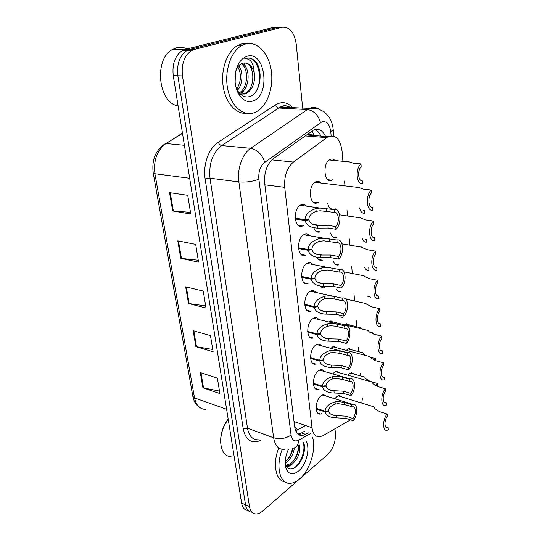 <?xml version="1.0" encoding="UTF-8"?>
<svg xmlns="http://www.w3.org/2000/svg" width="541" height="541" viewBox="0 0 541 541"><rect width="100%" height="100%" fill="white"/><g stroke="black" fill="none" stroke-linecap="round" stroke-linejoin="round"><path stroke-width="0.81" d="M298.098 225.266L302.588 225.989C294.243 229.999 292.411 208.562 300.884 204.87L301.168 204.735C303.203 203.93 304.982 204.403 306.504 206.148M301.114 254.426L305.354 255.224C297.327 258.787 295.941 238.412 304.049 234.564L304.664 234.273C306.632 233.57 308.316 234.07 309.736 235.775M306.936 310.297L310.676 311.19C303.285 313.949 302.676 295.481 310.094 291.383L311.339 290.794C313.144 290.274 314.652 290.821 315.863 292.424M309.75 337.077L313.232 337.983C306.165 340.39 305.881 322.781 312.989 318.581L314.524 317.858C316.235 317.418 317.655 317.973 318.771 319.528M312.495 363.119L315.734 364.039C308.985 366.122 308.992 349.303 315.809 345.016L317.601 344.164C319.231 343.799 320.563 344.36 321.591 345.855M319.197 389.047L318.182 389.378C311.744 391.163 312.008 375.082 318.541 370.727L320.583 369.746C322.125 369.449 323.369 370.017 324.323 371.451M304.056 282.76L308.045 283.612C300.343 286.757 299.362 267.369 307.119 263.386L308.059 262.946C309.939 262.338 311.542 262.858 312.854 264.522M321.597 413.723L320.576 414.027C314.443 415.549 314.93 400.144 321.205 395.735L323.471 394.632L326.967 396.343M313.246 202.172L317.493 202.753C309.357 206.838 307.484 185.232 315.775 181.796L315.876 181.749C317.79 180.951 319.488 181.37 320.969 183.007M315.985 231.23L320.022 231.886C317.242 232.758 315.173 231.379 313.821 227.747M325.892 314.132L324.411 314.078M328.928 321.996L330.991 320.86M330.801 348.309L333.743 346.416L337.408 347.998M332.783 373.899L334.419 372.249L336.407 371.282L339.849 372.884M318.669 259.477L322.483 260.194C320.231 260.884 318.446 259.937 317.127 257.36M324.884 287.704C323.187 288.197 321.739 287.677 320.556 286.121M334.805 398.778L336.8 396.573L338.991 395.491L342.216 397.094M332.871 179.666L331.937 180.2C324.052 184.339 322.111 162.719 330.172 159.433L330.226 159.406C332.012 158.648 333.608 159.034 335.021 160.549M335.183 208.731L334.243 209.239L330.416 208.698M331.227 209.198C329.496 208.312 328.346 206.419 327.765 203.511M332.85 236.85L336.488 237.452C333.756 238.243 331.802 236.755 330.625 232.975M340.81 291.565C339.045 292.052 337.604 291.376 336.488 289.536M335.231 264.231L338.673 264.887C336.414 265.53 334.69 264.441 333.513 261.634M346.24 350.338L349.019 348.546L352.394 350.034M342.893 317.533L339.816 316.789M347.978 375.204L349.466 373.696L351.4 372.735L354.578 374.244M309.445 310.899L308.735 311.271M294.683 426.896L297.286 429.513L296.421 432.198M312.096 130.922L313.936 135.061L307.335 134.445M361.74 403.086L362.429 398.392M342.913 161.292L342.054 151.034C340.316 139.138 335.677 134.351 328.13 136.657L293.411 162.084C286.926 167.771 284.032 176.19 284.722 187.342L312.015 427.748C312.962 434.051 315.579 437.054 319.873 436.756L322.923 435.667L350.595 419.863M360.874 376.029L360.644 373.263M358.839 351.731L358.473 347.329M356.756 326.771L356.242 320.671M354.598 301.012L353.99 293.756M352.299 273.503L351.731 266.74M349.932 245.168L349.412 238.96M347.484 215.974L347.024 210.395M344.969 185.867L344.563 181.012M303.555 225.482L303.109 225.746M318.439 202.233L317.81 202.605M345.043 324.444L346.565 323.707L350.149 325.175M344.279 298.125L347.741 299.511M257.124 89.184L256.779 90.354M248.062 510.474C244.62 510.183 242.469 507.722 241.604 503.089L245.519 504.807C246.378 509.473 248.535 511.935 251.978 512.205C248.535 511.935 246.378 509.473 245.519 504.807L177.84 75.774C176.616 64.338 179.497 56.021 186.496 50.813L189.864 49.373L277.607 27.368L281.009 27.293M256.481 90.503L256.333 91.064L256.481 90.503M241.604 503.089L173.262 75.652C172.024 64.278 174.899 56 181.891 50.813L185.265 49.38L273.11 27.469L277.607 27.368L189.864 49.373L186.496 50.813C179.497 56.021 176.616 64.338 177.84 75.774L245.519 504.807L249.462 506.545L182.459 75.889C181.255 64.406 184.143 56.048 191.135 50.813L194.503 49.366L282.138 27.266C289.651 26.685 294.345 32.291 296.218 44.085L302.683 108.322M169.543 192.616L187.727 195.315L190.757 213.993L172.68 210.97L169.543 192.616M193.151 330.666L210.49 335.616L213.113 351.792L195.876 346.605L193.151 330.666M200.319 372.573L217.387 378.139L219.889 393.584L202.922 387.809L200.319 372.573M177.786 240.833L195.686 244.363L198.567 262.142L180.782 258.327L177.786 240.833M185.651 286.804L203.26 291.078L206.013 308.025L188.505 303.487L185.651 286.804M205.668 305.902L188.505 303.487M198.263 260.241L180.782 258.327M219.484 391.082L202.922 387.809M212.735 349.466L195.876 346.605M190.493 212.329L172.68 210.97M334.953 428.797L335.434 433.524C335.704 441.956 333.094 448.989 327.603 454.616L262.858 510.927C260.485 512.963 258.185 513.97 255.954 513.95C252.485 513.713 250.327 511.245 249.462 506.545M258.429 85.546L257.847 88.311L258.429 85.546M296.691 465.754L295.981 466.782L296.691 465.754M333.432 209.475L333.398 209.117M330.815 180.532L330.774 180.072M325.601 136.46C322.571 130.192 318.507 128.089 313.395 130.158L273.388 158.614C266.821 164.214 263.927 172.538 264.705 183.588L294.642 426.592C295.636 432.786 298.294 435.769 302.615 435.525L308.668 432.847M314.99 129.556C317.439 130.651 319.4 132.829 320.881 136.095M304.367 431.346L301.479 432.935L297.908 434.031M370.328 381.432L365.932 378.896L364.722 377.118L363.85 376.867M371.025 381.628L377.422 383.454L375.867 385.828M377.111 386.362L377.584 385.659L377.422 383.454M385.638 426.856L388.113 427.654L388.269 429.852L387.18 430.284C382.501 431.684 382.44 419.431 387.146 414L379.755 411.715L375.156 408.908L373.77 406.778L372.844 406.494M388.113 427.654L387.613 427.816C384.313 428.797 384.069 420.431 387.309 416.239L387.146 414M316.1 408.266L325.1 411.18C325.432 407.028 328.752 403.931 335.055 401.889L337.942 401.476L344.556 402.45L351.758 404.695L352.739 404.343C357.858 402.896 358.162 415.218 353.205 420.715L346.051 418.389L333.79 417.713C328.772 416.955 325.898 415.015 325.175 411.89L316.154 408.955M327.521 410.876L328.691 411.248C329.246 413.567 331.363 414.994 335.041 415.535L345.841 416.178L353.002 418.491C356.411 414.264 355.998 405.818 352.394 406.825L344.766 404.702L338.159 403.654L335.278 404.127C331.045 405.682 328.833 407.88 328.637 410.734L325.1 411.18M328.691 411.248L325.175 411.89M353.205 420.715L353.002 418.491M351.968 406.954L351.758 404.695M312.495 437.142C316.593 448.827 310.047 470.21 299.599 478.941C296.319 481.767 293.1 483.228 289.942 483.329C279.798 484.107 275.45 466.2 282.233 449.402M285.743 465.307L290.774 463.637C296.651 458.241 299.132 452.093 298.213 445.202M285.885 465.585L287.474 465.855L292.147 464.164C297.895 458.924 300.397 452.864 299.66 446L299.126 444.688M285.249 461.622L285.337 461.554C289.408 458.261 291.917 453.858 292.87 448.347M285.229 462.961L286.689 462.075C291.044 458.491 293.594 453.777 294.338 447.941M285.276 464.178C287.427 469.128 290.848 470.102 295.548 467.106C302.649 462.285 306.673 448.07 303.359 442.295M305.793 440.922C310.656 447.319 306.544 464.604 298.618 471.015C292.64 475.519 288.394 474.457 285.885 467.823C284.532 462.318 285.35 456.191 288.339 449.449M284.857 481.808C275.68 480.841 272.366 463.684 278.737 447.975M231.311 456.888C225.164 456.408 221.641 451.823 220.735 443.14C220.417 436.945 221.79 430.737 224.853 424.502L228.18 419.126M220.735 443.14L220.687 442.403C220.383 436.499 221.695 430.568 224.623 424.624L228.16 419.018M287.312 467.458L290.848 464.976M287.339 459.809C289.969 456.239 291.7 452.438 292.512 448.408M286.906 467.052L289.05 465.666M292.566 462.095C296.218 457.111 298.179 451.884 298.436 446.42M294.514 467.776C301.675 462.366 305.935 448.732 303.034 442.477M178.097 105.887C158.06 103.142 153.502 58.266 172.985 49.204L176.812 47.709C180.329 46.884 183.771 47.283 187.139 48.913M252.437 59.152L252.715 59.713M245.621 43.929C257.401 40.818 268.965 53.559 271.318 70.776C273.8 87.96 266.997 106.516 256.055 111.913L254.162 112.717C243.382 116.68 231.23 106.496 227.741 89.285C224.13 72.136 230.439 52.024 241.293 45.762L245.621 43.929M246.277 113.306C235.842 114.232 225.482 102.58 223.129 86.093C220.687 69.647 227.01 51.659 237.174 45.782L241.509 43.956L247.223 43.598M241.611 94.276L244.701 93.485C256.197 88.846 254.791 62.817 244.64 62.898M238.114 92.978L238.994 93.465M240.251 93.972L245.026 94.026L246.29 93.546C252.803 89.339 255.447 82.394 254.216 72.704C251.944 65.454 248.177 62.276 242.916 63.155L241.266 63.852C248.874 68.227 248.387 88.068 239.183 92.815M238.473 93.194L238.831 93.011M239.704 93.41L239.974 93.289C250.152 89.197 250.686 67.003 242.104 63.439M236.586 89.306C241.191 81.745 241.624 74.266 237.891 66.888M237.059 90.618C243.044 84.822 243.423 71.48 238.723 65.853M235.119 82.32L235.463 72.839M241.266 63.852L240.752 64.169C238.669 65.454 237.046 67.645 235.896 70.749M235.781 86.418L238.385 91.767C241.455 95.913 245.012 97.563 249.036 96.717C260.701 94.465 263.981 69.329 254.845 60.842C252.038 58.381 249.029 57.569 245.817 58.401L244.728 58.78L245.661 58.658C250.889 59.05 253.736 63.73 254.216 72.704M252.715 101.072C247.92 102.513 243.626 100.761 239.839 95.818C236.065 90.293 234.496 83.483 235.119 75.382C236.539 65.001 240.549 58.611 247.149 56.217C265.651 50.381 270.825 96.197 252.715 101.072M241.225 94.817L246.047 86.885M246.507 68.396L243.917 62.952M255.44 92.295C263.656 80.514 258.598 57.833 248.15 58.07M365.236 355.356L362.815 352.773L361.882 352.529M370.45 357.276L375.562 358.636L374.386 360.265M375.562 358.636L375.718 360.725M369.571 332.127L373.648 333.121L372.986 333.953M361.043 328.042L359.86 327.521M373.648 333.121L373.73 334.169M358.771 301.932L357.831 301.722M367.413 296.11L370.937 297.367M313.361 383.359L322.463 386.112C322.794 381.845 326.155 378.673 332.553 376.597L335.474 376.171L342.169 377.084L349.466 379.194L350.216 378.93C355.599 377.239 356.113 390.135 350.947 395.667L343.711 393.469L331.849 392.915C326.453 392.232 323.356 390.203 322.537 386.835L313.415 384.069M324.837 385.814L326.108 386.2C326.73 388.695 329.016 390.183 332.965 390.663L343.494 391.197L350.744 393.375C354.294 389.107 353.719 380.262 349.932 381.439L342.392 379.397L335.697 378.416L332.776 378.896C328.482 380.479 326.243 382.737 326.054 385.665L322.463 386.112M326.108 386.2L322.537 386.835M350.947 395.667L350.744 393.375M349.675 381.52L349.466 379.194M310.541 357.75L319.751 360.326C320.083 355.944 323.491 352.698 329.969 350.595L332.938 350.155L339.721 350.994L347.606 352.786C353.259 350.832 354.01 364.357 348.627 369.909L341.303 367.846L329.882 367.407C324.1 366.818 320.745 364.708 319.832 361.077L310.602 358.487M322.064 360.049L323.45 360.434C324.147 363.126 326.615 364.675 330.855 365.087L341.087 365.506L348.418 367.555C352.117 363.241 351.373 353.963 347.39 355.329L339.944 353.368L333.161 352.462L330.206 352.955C325.851 354.565 323.579 356.877 323.39 359.887L319.751 360.326M323.45 360.434L319.832 361.077M348.627 369.909L348.418 367.555M347.322 355.349L347.106 352.962M307.64 331.417L316.958 333.804C317.29 329.3 320.745 325.98 327.319 323.836L330.328 323.383L337.199 324.14L344.915 325.878C350.845 323.64 351.86 337.834 346.247 343.407L338.828 341.486L327.88 341.155C321.692 340.688 318.081 338.497 317.04 334.575L307.701 332.174M319.19 333.54L320.712 333.925C321.51 336.833 324.167 338.45 328.698 338.767L338.605 339.079L346.024 340.979C349.824 336.698 348.992 327.075 344.894 328.421L335.386 326.155L330.558 325.756L327.562 326.264C323.146 327.907 320.84 330.267 320.657 333.364L316.958 333.804M320.712 333.925L317.04 334.575M346.247 343.407L346.024 340.979M344.894 328.421L344.671 325.959M304.657 304.319L314.091 306.51C314.416 301.878 317.919 298.47 324.586 296.292L327.643 295.826L333.405 296.265L342.169 298.165C348.357 295.69 349.621 310.568 343.785 316.127L336.279 314.362L325.851 314.132C319.244 313.807 315.356 311.535 314.172 307.302L304.725 305.104M316.215 306.26L317.898 306.652C318.73 309.675 321.469 311.346 326.115 311.663L336.049 311.887L343.562 313.631C347.43 309.425 346.578 299.518 342.399 300.701L331.369 298.429L327.88 298.274L324.837 298.794C320.36 300.465 318.027 302.892 317.838 306.071L314.091 306.51M317.898 306.652L314.172 307.302M343.785 316.127L343.562 313.631M342.399 300.701L342.169 298.165M383.975 402.091L386.355 402.802L386.517 405.067L385.625 405.412C380.708 407.028 380.465 394.22 385.361 388.763L377.875 386.605L373.229 383.921L371.938 382.054L370.93 381.77M386.355 402.802L386.003 402.917C382.534 404.053 382.156 395.295 385.523 391.069L385.361 388.763M382.291 376.617L384.55 377.246L384.712 379.579L384.029 379.836C378.876 381.689 378.43 368.286 383.528 362.808L375.948 360.786L371.248 358.23L370.051 356.634L368.969 356.343M384.55 377.246L384.353 377.307C380.715 378.612 380.188 369.442 383.691 365.175L383.528 362.808M382.69 350.96L380.6 350.44L382.69 350.96L382.859 353.361L382.399 353.53C376.996 355.64 376.326 341.594 381.635 336.103L373.959 334.23L369.205 331.809L368.117 330.47L366.954 330.193M382.663 350.967C378.849 352.462 378.159 342.838 381.811 338.538L381.635 336.103M378.842 323.457L380.776 323.91L380.736 326.453C375.082 328.854 374.156 314.105 379.687 308.613L371.917 306.889L364.884 303.271M380.776 323.91C376.874 325.29 376.144 315.362 379.87 311.116L379.687 308.613M364.661 267.491C365.689 269.709 367.109 270.581 368.935 270.108L368.746 267.619M362.105 238.108C363.085 241.164 364.661 242.49 366.832 242.077L366.642 239.514L365.445 239.325M359.609 207.872C360.489 211.741 362.179 213.526 364.675 213.228L364.472 210.591L363.566 210.463M361.645 180.728L362.24 180.795L362.443 183.514C356.357 185.049 355.045 168.515 360.982 163.943L353.145 163.166L347.464 161.286L346.551 161.678M362.24 180.795C358.128 181.255 357.276 170.3 361.185 166.702L360.982 163.943M377.084 295.69L378.801 296.055L378.984 298.591C373.101 301.209 371.938 285.77 377.686 280.299L369.814 278.743L364.945 276.634L364.012 275.707L362.761 275.552M378.801 296.055C374.839 297.273 374.081 287.041 377.868 282.882L377.686 280.299M375.292 267.085L376.773 267.362L376.955 269.979C370.97 272.36 369.767 256.441 375.623 251.125L367.643 249.753L362.72 247.805L361.78 246.966L360.57 246.987M376.773 267.362C372.735 268.404 371.951 257.861 375.812 253.79L375.623 251.125M373.473 237.6L374.683 237.797L374.872 240.495C368.773 242.625 367.535 226.206 373.493 221.059L365.412 219.876L359.481 217.36L358.325 217.55M374.683 237.797C370.565 238.655 369.76 227.781 373.689 223.805L373.493 221.059M371.626 207.189L372.526 207.311L372.722 210.097C366.5 211.957 365.229 195.024 371.302 190.053L363.106 189.073L357.107 186.848L356.012 187.186M372.526 207.311C368.326 207.974 367.501 196.762 371.505 192.887L371.302 190.053M301.587 276.431L311.136 278.412C311.46 273.638 315.004 270.148 321.78 267.937L328.401 267.531L339.592 269.533C345.895 267.301 347.2 282.618 341.256 288.035L333.662 286.439L323.599 286.304C316.654 286.094 312.529 283.734 311.217 279.224L301.655 277.235M313.117 278.182L314.997 278.574C315.849 281.685 318.629 283.416 323.349 283.761L333.418 283.883L341.026 285.465C344.969 281.34 344.083 271.136 339.829 272.15L327.575 270L322.03 270.514C317.486 272.211 315.119 274.7 314.936 277.973L311.136 278.412M314.997 278.574L311.217 279.224M341.256 288.035L341.026 285.465M339.829 272.15L339.592 269.533M298.429 247.71L308.086 249.462C308.411 244.552 312.008 240.975 318.879 238.723L324.12 238.196L336.935 240.035C343.359 238.054 344.705 253.83 338.652 259.098L330.957 257.672L320.759 257.644C313.706 257.401 309.513 254.953 308.181 250.307L298.497 248.542M309.885 249.259L312.015 249.644C312.881 252.857 315.707 254.655 320.495 255.027L330.713 255.041L338.416 256.454C342.426 252.41 341.52 241.901 337.178 242.726L323.829 240.792L319.143 241.381C314.531 243.105 312.13 245.661 311.954 249.029L308.086 249.462M312.015 249.644L308.181 250.307M338.652 259.098L338.416 256.454M337.178 242.726L336.935 240.035M295.17 218.124L304.948 219.632C305.273 214.581 308.918 210.902 315.897 208.616L319.988 208.062L334.203 209.617C340.749 207.913 342.135 224.177 335.968 229.276L328.177 228.038L317.831 228.119C310.669 227.835 306.402 225.299 305.043 220.505L295.244 218.977M306.504 219.463L308.938 219.842C309.824 223.156 312.698 225.015 317.56 225.421L327.92 225.327L335.724 226.544C339.809 222.601 338.876 211.768 334.453 212.397L320.069 210.747L316.167 211.355C311.488 213.113 309.053 215.731 308.87 219.206L304.948 219.632M308.938 219.842L305.043 220.505M335.968 229.276L335.724 226.544M334.453 212.397L334.203 209.617M305.537 425.524L297.787 429.716M294.027 421.574L312.015 427.748M264.853 184.812L284.722 187.342M271.873 159.865L293.411 162.084M305.104 135.926L326.608 137.597M163.247 145.637L165.546 143.507C155.713 149.83 151.602 159.629 153.204 172.897L154.915 173.729L194.517 397.926L192.833 396.303L153.218 172.971M182.445 133.086L166.046 143.514C157.079 150.175 153.367 160.251 154.915 173.729L189.668 178.266M226.605 409.273L194.517 397.926C196.18 405.561 200.021 409.395 206.053 409.422M182.486 133.377L166.046 143.514L184.393 145.299M173.262 75.652L182.459 75.889M185.265 49.38L194.503 49.366M186.314 286.96L189.154 303.616M193.8 330.855L196.518 346.747M200.961 372.783L203.551 387.971M178.462 240.968L181.445 258.436M170.226 192.718L173.357 211.051M331.133 135.805L330.767 131.706C329.638 124.085 326.676 120.805 321.875 121.874L264.738 162.361C260.282 166.141 258.321 171.754 258.869 179.186L291.065 435.052C292.072 440.32 294.588 442.044 298.612 440.218L310.615 433.53M284.262 449.456C278.554 449.652 275.004 445.75 273.624 437.757L238.865 181.904C236.938 168.968 242.341 153.745 250.706 148.295L307.356 109.546L310.081 108.112C313.138 107.023 316.052 107.314 318.825 108.998M289.557 107.044C286.967 105.813 284.289 105.671 281.523 106.624L278.764 108.017L307.356 109.546C313.908 110.662 318.304 115.017 320.529 122.618M260.356 440.557C251.423 444.019 245.715 440.124 243.22 428.871L205.147 178.882C202.794 164.707 208.819 148.051 218.321 142.161L275.572 104.839C282.321 100.944 288.312 102.269 293.553 108.809M282.138 27.266L277.607 27.368M287.792 106.956L289.158 108.572M291.065 435.052C285.763 438.595 279.954 439.502 273.624 437.757L247.487 428.215C248.955 436.06 252.593 439.928 258.402 439.826M264.738 162.361C262.087 154.401 257.415 149.715 250.706 148.295L221.709 145.576C212.586 152.792 208.691 163.68 210.023 178.219L247.487 428.215L243.22 428.871M275.572 104.839C276.153 106.692 277.215 107.754 278.764 108.017L221.709 145.576C220.133 145.238 219.004 144.102 218.321 142.161M258.869 179.186C252.586 181.566 245.918 182.473 238.865 181.904L210.023 178.219L205.147 178.882M298.612 440.218C298.375 445.033 296.36 447.752 292.573 448.388M289.212 106.888C285.925 105.272 282.95 105.353 280.299 107.138L317.844 108.714L324.627 112.095L329.286 117.343C331.484 120.961 332.796 125.099 333.215 129.745L330.767 131.706M300.282 435.356L301.012 434.957M301.479 432.935L305.787 434.45M314.585 364.12L314.93 363.809M314.449 363.674L314.091 364.032M344.766 404.702L344.556 402.45M335.278 404.127L335.055 401.889M336.637 417.814L336.421 415.616M346.051 418.389L345.841 416.178M255.156 61.18L256.373 63.879M311.562 338.051L312.11 337.692M307.227 310.548L307.687 310.48M342.392 379.397L342.169 377.084M332.776 378.896L332.553 376.597M334.176 392.976L333.953 390.71M343.711 393.469L343.494 391.197M339.944 353.368L339.721 350.994M330.206 352.955L329.969 350.595M331.64 367.434L331.41 365.107M341.303 367.846L341.087 365.506M337.428 326.588L337.199 324.14M327.562 326.264L327.319 323.836M329.036 341.161L328.8 338.767M338.828 341.486L338.605 339.079M334.838 299.031L334.602 296.509M324.837 298.794L324.586 296.292M326.358 314.132L326.115 311.663M336.279 314.362L336.049 311.887M332.174 270.642L331.931 268.045M322.03 270.514L321.78 267.937M323.599 286.304L323.349 283.761M333.662 286.439L333.418 283.883M329.428 241.401L329.178 238.73M319.143 241.381L318.879 238.723M320.759 257.644L320.495 255.027M330.957 257.672L330.713 255.041M326.602 211.267L326.338 208.508M316.167 211.355L315.897 208.616M317.831 228.119L317.56 225.421M328.177 228.038L327.92 225.327M318.182 389.378L315.18 388.452M320.576 414.027L317.797 413.114M331.937 180.2L327.934 179.74M306.416 134.986L328.13 136.657M199.643 407.434C196.079 405.081 193.813 401.415 192.86 396.431M181.891 50.813L191.135 50.813M291.653 108.707L289.482 107.044M333.77 136.136L333.215 129.745M298.301 434.004L302.615 435.525M364.722 377.118L350.446 373.074M387.613 427.816L385.963 427.289M373.77 406.778L338.017 395.809M352.739 404.343L322.477 394.95M335.041 415.535L330.801 414.156M287.474 465.855L286.101 465.328M285.344 464.962L285.885 467.823M246.29 93.546L244.701 93.485M239.974 93.289L239.575 93.268M238.912 93.241L238.534 93.228M238.378 91.767L239.839 95.818M241.293 45.762L237.174 45.782M186.063 49.177L172.985 49.204M362.815 352.773L348.073 348.898M360.861 327.758L345.618 324.086M308.032 311.034L308.708 310.723M350.216 378.93L319.589 370.091M332.965 390.663L328.373 389.27M347.606 352.786L316.613 344.536M330.855 365.087L325.898 363.687M344.915 325.878L313.543 318.257M328.698 338.767L323.362 337.388M333.303 296.245L310.365 291.22M326.507 311.67L320.772 310.331M386.003 402.917L384.218 402.382M371.938 382.054L335.434 371.62M384.353 377.307L382.433 376.773M370.051 356.634L332.776 346.774M368.117 330.47L330.03 321.246M366.129 303.542L345.74 299.072M348.411 161.854L329.253 159.98M364.093 275.809L344.096 271.9M362.037 247.237L342.007 243.815M359.975 217.793L339.674 214.838M357.932 187.416L314.943 182.29M328.306 267.525L307.092 263.399M324.289 283.775L318.135 282.483M324.079 238.196L303.711 234.76M322.044 255.027L315.444 253.817M319.974 208.062L300.221 205.255M319.778 225.401L312.698 224.285"/></g></svg>
